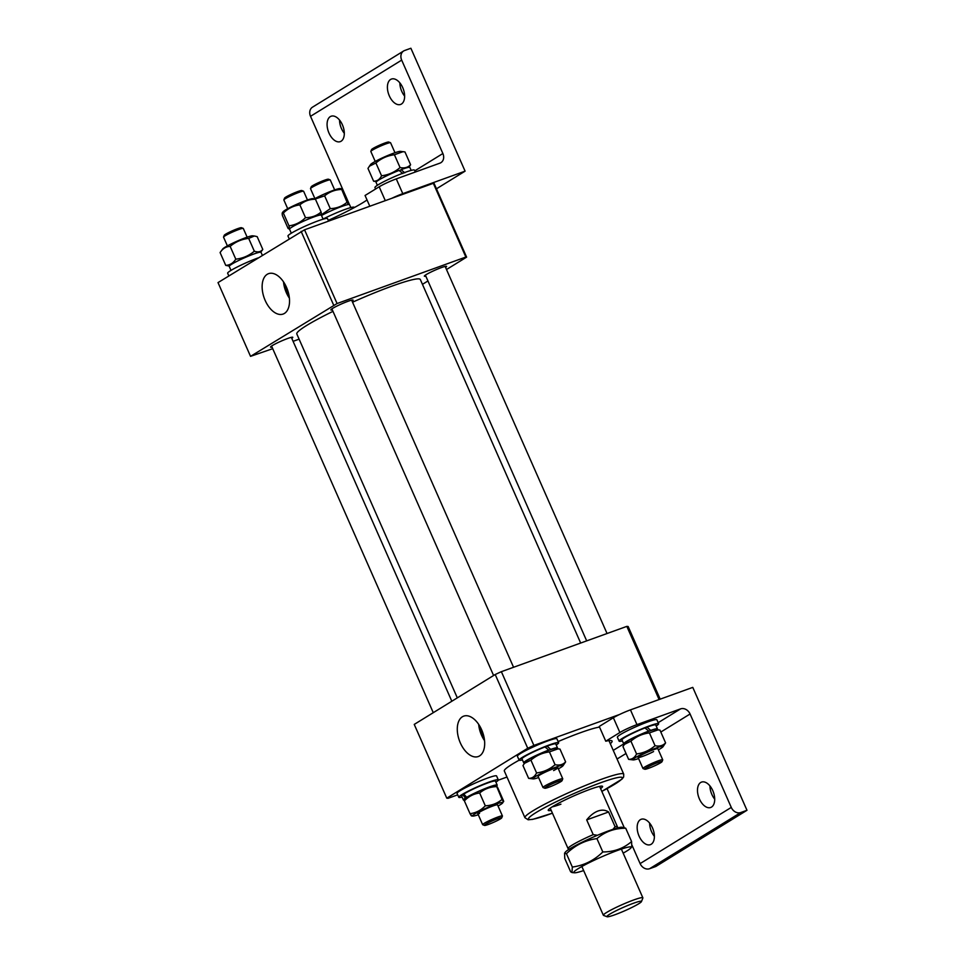 <?xml version="1.0" encoding="UTF-8"?>
<svg xmlns="http://www.w3.org/2000/svg" width="965" height="965" viewBox="0 0 965 965"><rect width="100%" height="100%" fill="white"/><g stroke="black" fill="none" stroke-linecap="round" stroke-linejoin="round"><path stroke-width="1.45" d="M291.768 338.341A12.147 1.182 156.2 0 0 292.781 337.292A12.147 1.182 156.2 0 0 287.703 338.486A12.147 1.182 156.2 0 0 276.135 343.492A12.147 1.182 156.2 0 0 270.55 347.098A12.147 1.182 156.2 0 0 272.009 347.05M352.092 301.164A12.147 1.182 156.2 0 0 353.106 300.115A12.147 1.182 156.2 0 0 348.027 301.297A12.147 1.182 156.2 0 0 336.459 306.303A12.147 1.182 156.2 0 0 330.874 309.922A12.147 1.182 156.2 0 0 332.334 309.874M445.565 267.414A12.147 1.182 156.2 0 0 446.578 266.376A12.147 1.182 156.2 0 0 441.5 267.558A12.147 1.182 156.2 0 0 429.932 272.564A12.147 1.182 156.2 0 0 424.359 276.183A12.147 1.182 156.2 0 0 425.806 276.135M267.209 274.313A21.471 12.352 -109.8 0 0 264.76 299.464A21.471 12.352 -109.8 0 0 283.36 313.963A21.471 12.352 -109.8 0 0 284.458 313.408A21.471 12.352 -109.8 0 0 287.075 288.68A21.471 12.352 -109.8 0 0 268.789 273.578A21.471 12.352 -109.8 0 0 267.209 274.313M283.517 281.877A20.663 11.882 -109.8 0 0 289.404 298.173M284.542 283.493A19.264 11.085 -109.8 0 0 289.15 296.267M466.602 257.136L465.866 257.052L433.333 183.314L434.069 183.386L466.602 257.136L446.493 269.524M427.941 280.96L422.453 284.337M337.075 303.541L250.538 356.35L218.018 282.6L304.542 229.803L337.075 303.541L465.866 257.052M250.538 356.35L272.721 348.679M299.102 339.161L293.083 341.333M304.542 229.803L433.333 183.314M333.649 305.121L301.128 231.371M352.551 302.202A67.49 6.586 -23.8 0 1 396.265 284.603A67.49 6.586 -23.8 0 1 420.318 279.5L580.665 643.052M457.314 697.864L296.822 333.974A67.49 6.586 -23.8 0 1 332.985 311.345M551.196 810.371A29.698 2.895 -23.8 0 1 548.253 810.045A29.698 2.895 -23.8 0 1 590.158 789.286A29.698 2.895 -23.8 0 1 602.329 786.186A29.698 2.895 -23.8 0 1 600.592 788.586M552.197 806.849A26.996 2.63 156.2 0 0 560.918 804.183M599.518 727.079A53.992 5.271 156.2 0 0 580.532 732.688A53.992 5.271 156.2 0 0 558.132 741.554M462.368 716.778A21.471 12.352 -109.8 0 0 459.919 741.94A21.471 12.352 -109.8 0 0 478.519 756.439A21.471 12.352 -109.8 0 0 479.605 755.885A21.471 12.352 -109.8 0 0 482.223 731.156A21.471 12.352 -109.8 0 0 463.948 716.054A21.471 12.352 -109.8 0 0 462.368 716.778M478.676 724.353A20.663 11.882 -109.8 0 0 484.551 740.65M479.702 725.97A19.264 11.085 -109.8 0 0 484.309 738.744M619.47 714.522L533.886 745.414A118.779 11.592 156.2 0 0 527.734 748.261L446.771 798.164L414.238 724.413L495.202 674.511A118.779 11.592 -23.8 0 1 501.366 671.676L626.828 626.381A118.779 11.592 -23.8 0 1 628.155 626.526L660.181 699.143M519.146 760.179A53.992 5.271 156.2 0 0 504.321 770.999L524.924 817.705A53.992 5.271 -23.8 0 1 549.736 801.65A53.992 5.271 -23.8 0 1 601.135 779.394A53.992 5.271 -23.8 0 1 623.716 774.135L623.631 777.006L621.967 779.141L601.834 791.397M506.987 777.042L498.278 780.178M457.7 794.834L448.098 798.296A118.779 11.592 156.2 0 1 446.771 798.164M533.886 745.414L501.366 671.676M626.828 626.381L659.095 699.541M495.202 674.511L527.734 748.261M633.583 903.216A18.902 1.846 156.2 0 0 614.862 911.37A18.902 1.846 156.2 0 0 607.057 916.75A18.902 1.846 156.2 0 0 614.814 914.784A18.902 1.846 156.2 0 0 641.472 901.575A18.902 1.846 156.2 0 0 633.583 903.216M607.057 916.75L603.535 915.399A21.592 2.111 -23.8 0 1 603.354 915.254A21.592 2.111 -23.8 0 1 613.282 908.825A21.592 2.111 -23.8 0 1 633.836 899.923A21.592 2.111 -23.8 0 1 642.871 897.824A21.592 2.111 -23.8 0 1 642.859 898.053L641.472 901.575M569.254 849.152L568.276 848.79A26.996 2.63 -23.8 0 1 568.059 848.597A26.996 2.63 -23.8 0 1 593.21 834.641L586.696 819.888C590.315 815.425 594.09 812.47 598.023 811.01C601.967 809.623 605.477 809.949 608.589 811.987L615.091 826.74A26.996 2.63 -23.8 0 1 617.455 826.812A26.996 2.63 -23.8 0 1 617.443 827.101L617.057 828.067M608.589 811.987L586.696 819.888M593.21 834.641L597.456 835.268M612.98 829.321L615.091 826.74M621.918 827.21A31.387 3.064 156.2 0 0 595.26 836.209A31.387 3.064 156.2 0 0 565.333 852.167L564.573 853.181L566.455 853.723C575.056 845.244 585.212 840.201 596.925 838.609C604.971 831.697 614.572 828.235 625.718 828.223L621.918 827.21M623.173 853.144A31.387 3.064 156.2 0 0 631.014 847.825A31.387 3.064 156.2 0 0 603.933 855.871A31.387 3.064 156.2 0 0 574.428 872.782A31.387 3.064 156.2 0 0 583.644 870.575M631.014 847.825L631.773 846.812L631.593 841.552C623.547 848.476 613.957 851.938 602.811 851.95L596.925 838.609M602.811 851.95C594.199 860.43 584.042 865.472 572.329 867.053L571.98 872.541L570.641 871.769L564.754 858.44L564.573 853.181M572.329 867.053L566.455 853.723M631.593 841.552L625.718 828.223M223.542 237.052L224.242 235.291A9.445 0.917 -23.8 0 1 237.571 228.693A9.445 0.917 -23.8 0 1 241.443 227.704L243.216 228.379A10.796 1.049 156.2 0 0 238.777 229.501A10.796 1.049 156.2 0 0 223.542 237.052A10.796 1.049 156.2 0 0 223.542 237.173L227.39 245.882M247.149 237.173L243.301 228.452A10.796 1.049 156.2 0 0 243.216 228.379M488.399 824.436A9.445 0.917 156.2 0 0 501.728 817.837A9.445 0.917 156.2 0 0 497.771 818.658A9.445 0.917 156.2 0 0 488.423 822.735A9.445 0.917 156.2 0 0 484.514 825.425A9.445 0.917 156.2 0 0 488.399 824.436M484.514 825.425L482.753 824.749A10.796 1.049 -23.8 0 1 482.657 824.677A10.796 1.049 -23.8 0 1 487.627 821.468A10.796 1.049 -23.8 0 1 497.904 817.017A10.796 1.049 -23.8 0 1 502.427 815.956A10.796 1.049 -23.8 0 1 502.415 816.076L501.728 817.837M495.889 782.157A21.592 2.111 156.2 0 0 498.314 779.889L496.577 775.957A21.592 2.111 156.2 0 0 493.091 776.27A21.592 2.111 156.2 0 0 470.534 785.233A21.592 2.111 156.2 0 0 457.06 793.387L458.797 797.319A21.592 2.111 156.2 0 0 462.102 797.054M498.314 779.889A21.592 2.111 156.2 0 0 494.828 780.202A21.592 2.111 156.2 0 0 472.259 789.165A21.592 2.111 156.2 0 0 458.797 797.319M463.393 799.997A18.468 1.797 156.2 0 1 465.48 798.043L462.778 794.774A18.468 1.797 156.2 0 0 461.656 796.053L463.393 799.997A18.468 1.797 156.2 0 0 464.31 800.154M496.577 785.968A18.468 1.797 156.2 0 0 497.18 785.088L495.455 781.155A18.468 1.797 156.2 0 0 486.722 783.327A18.468 1.797 156.2 0 0 463.755 794.111L466.722 797.283L468.29 796.704M497.18 785.088A18.468 1.797 156.2 0 0 488.459 787.259A18.468 1.797 156.2 0 0 466.722 797.283M462.778 794.774L463.948 794.34M465.48 798.043L467.036 797.476M479.533 813.459A10.796 1.049 -23.8 0 1 477.856 813.386A10.796 1.049 -23.8 0 1 485.323 809.152A10.796 1.049 -23.8 0 1 495.805 805.051A10.796 1.049 -23.8 0 1 497.325 804.798M478.278 814.737A16.538 1.616 -23.8 0 1 475.202 815.69A16.538 1.616 -23.8 0 1 472.862 816.076A16.538 1.616 -23.8 0 1 481.644 810.262A16.538 1.616 -23.8 0 1 500.123 802.82A16.538 1.616 -23.8 0 1 502.681 802.928A16.538 1.616 -23.8 0 1 498.036 806.016M502.065 799.418L496.408 785.848L495.093 785.715A16.538 1.616 -23.8 0 0 492.753 786.101A16.538 1.616 -23.8 0 0 476.71 792.386A16.538 1.616 -23.8 0 0 465.275 798.863L464.382 800.89C468.664 796.378 473.755 793.749 479.653 793.001C484.406 789.008 489.991 786.873 496.42 786.62C496.094 785.233 496.589 785.739 497.928 788.115L503.561 800.914C503.899 802.289 503.392 801.782 502.065 799.418C497.313 803.411 491.728 805.546 485.298 805.799C481.053 810.298 475.962 812.916 470.027 813.688C471.354 816.052 471.861 816.559 471.535 815.184M503.561 800.914L502.681 802.928M464.382 800.89L470.027 813.688M479.653 793.001L485.298 805.799M228.838 275.93L227.644 273.24A21.592 2.111 -23.8 0 1 237.499 266.847A21.592 2.111 -23.8 0 1 257.981 257.969M230.997 270.393L229.224 266.376A17.382 1.701 -23.8 0 1 237.209 261.201A17.382 1.701 -23.8 0 1 253.759 254.036A17.382 1.701 -23.8 0 1 261.033 252.347L262.335 255.279M254.386 236.003L252.553 235.822A16.538 1.616 156.2 0 0 245.966 237.583A16.538 1.616 156.2 0 0 222.734 248.97L220.092 252.577C222.626 248.632 225.979 246.558 230.153 246.377C235.484 241.853 241.66 239.187 248.68 238.403L254.386 236.003L257.16 236.63L262.794 249.428C260.803 251.889 257.981 252.48 254.326 251.202C248.994 255.725 242.818 258.379 235.798 259.175L230.153 246.377M260.779 252.191L262.794 249.428M254.326 251.202L248.68 238.403M235.798 259.175C233.277 263.107 229.923 265.17 225.738 265.375L220.092 252.577M225.738 265.375L229.284 266.075M283.867 199.876L284.566 198.115A9.445 0.917 -23.8 0 1 285.93 197.029A9.445 0.917 -23.8 0 1 295.061 192.614A9.445 0.917 -23.8 0 1 301.768 190.527L303.541 191.203A10.796 1.049 156.2 0 0 295.869 193.579A10.796 1.049 156.2 0 0 285.435 198.633A10.796 1.049 156.2 0 0 283.867 199.876A10.796 1.049 156.2 0 0 283.867 199.984L287.703 208.705M546.142 786.994A9.445 0.917 156.2 0 0 544.839 788.248A9.445 0.917 156.2 0 0 551.558 786.161A9.445 0.917 156.2 0 0 560.677 781.747A9.445 0.917 156.2 0 0 562.052 780.661A9.445 0.917 156.2 0 0 556.081 782.241A9.445 0.917 156.2 0 0 546.142 786.994M544.839 788.248L543.078 787.573A10.796 1.049 -23.8 0 1 542.981 787.5A10.796 1.049 -23.8 0 1 544.562 786.137A10.796 1.049 -23.8 0 1 555.454 780.902A10.796 1.049 -23.8 0 1 562.752 778.779A10.796 1.049 -23.8 0 1 562.74 778.9L562.052 780.661M307.473 199.984L303.625 191.275A10.796 1.049 156.2 0 0 303.541 191.203M291.321 233.216L289.548 229.2A17.382 1.701 -23.8 0 1 292.081 227.004A17.382 1.701 -23.8 0 1 309.62 218.572A17.382 1.701 -23.8 0 1 321.357 215.159L323.13 219.176M289.162 238.753L287.968 236.051A21.592 2.111 -23.8 0 1 291.116 233.337A21.592 2.111 -23.8 0 1 312.913 222.855A21.592 2.111 -23.8 0 1 327.485 218.621L328.595 221.118M285.363 210.056A16.538 1.616 156.2 0 0 283.059 211.793L282.335 212.758L283.36 213.048C288.016 208.452 293.517 205.726 299.862 204.87C304.252 201.106 309.451 199.236 315.459 199.236L312.877 198.633A16.538 1.616 156.2 0 0 300.791 202.553A16.538 1.616 156.2 0 0 285.363 210.056M282.431 215.605C281.913 212.879 282.226 212.035 283.36 213.048L288.993 225.846C289.524 228.572 289.211 229.429 288.077 228.403L282.431 215.605M289.609 228.898L288.077 228.403M320.175 214.592C321.309 215.617 321.622 214.761 321.104 212.035L315.459 199.236M321.104 212.035C316.749 215.774 311.55 217.656 305.507 217.668L299.862 204.87M305.507 217.668C300.851 222.264 295.338 224.99 288.993 225.846M556.214 744.98A21.592 2.111 156.2 0 0 558.639 742.712L556.902 738.78A21.592 2.111 156.2 0 0 545.949 741.59A21.592 2.111 156.2 0 0 525.901 750.505A21.592 2.111 156.2 0 0 517.385 756.21L519.122 760.143A21.592 2.111 156.2 0 0 522.427 759.877M558.639 742.712A21.592 2.111 156.2 0 0 547.686 745.523A21.592 2.111 156.2 0 0 527.638 754.437A21.592 2.111 156.2 0 0 519.122 760.143M538.181 776.21A10.796 1.049 -23.8 0 1 542.366 773.58A10.796 1.049 -23.8 0 1 557.649 767.621A10.796 1.049 -23.8 0 1 553.608 770.577M538.603 777.549A16.538 1.616 -23.8 0 1 533.187 778.9A16.538 1.616 -23.8 0 1 539.375 774.376A16.538 1.616 -23.8 0 1 555.864 767.139A16.538 1.616 -23.8 0 1 563.005 765.752A16.538 1.616 -23.8 0 1 558.361 768.84M563.005 765.752L565.623 761.88C562.945 764.69 559.423 765.631 555.068 764.702C549.748 769.31 543.585 772.06 536.576 772.941C534.755 776.62 532.113 778.417 528.627 778.357L533.187 778.9M528.627 778.357L522.982 765.559L525.599 761.687A16.538 1.616 -23.8 0 1 532.005 757.67A16.538 1.616 -23.8 0 1 555.418 748.538L559.977 749.081L565.623 761.88M524.297 763.424L530.931 760.143C536.25 755.523 542.414 752.784 549.423 751.904L558.168 748.804M530.931 760.143L536.576 772.941M549.423 751.904L555.068 764.702M523.718 762.808A18.468 1.797 156.2 0 1 525.804 760.866A18.468 1.797 156.2 0 1 548.783 750.07L544.972 746.934A18.468 1.797 156.2 0 0 524.079 756.934A18.468 1.797 156.2 0 0 521.981 758.876L523.718 762.808A18.468 1.797 156.2 0 0 524.634 762.977M557.01 748.695A18.468 1.797 156.2 0 0 557.505 747.911L555.78 743.979A18.468 1.797 156.2 0 0 547.046 746.138L550.713 749.383L549.845 749.938M557.505 747.911A18.468 1.797 156.2 0 0 550.713 749.383M547.046 746.138L545.358 747.236M548.783 750.07L547.927 750.625M310.513 188.561L311.213 186.8A9.445 0.917 -23.8 0 1 324.542 180.202A9.445 0.917 -23.8 0 1 328.414 179.213L330.187 179.888A10.796 1.049 156.2 0 0 325.76 181.01A10.796 1.049 156.2 0 0 310.513 188.561A10.796 1.049 156.2 0 0 310.513 188.682L314.904 198.621M334.662 189.912L330.271 179.96A10.796 1.049 156.2 0 0 330.187 179.888M370.837 151.384L371.537 149.623A9.445 0.917 -23.8 0 1 384.866 143.013A9.445 0.917 -23.8 0 1 388.738 142.036L390.511 142.711A10.796 1.049 156.2 0 0 386.084 143.833A10.796 1.049 156.2 0 0 370.837 151.384A10.796 1.049 156.2 0 0 370.837 151.493L375.228 161.445M394.987 152.723L390.596 142.784A10.796 1.049 156.2 0 0 390.511 142.711M648.697 768.261A9.445 0.917 156.2 0 0 662.026 761.662A9.445 0.917 156.2 0 0 658.082 762.483A9.445 0.917 156.2 0 0 648.721 766.56A9.445 0.917 156.2 0 0 644.825 769.25A9.445 0.917 156.2 0 0 648.697 768.261M644.825 769.25L643.064 768.574A10.796 1.049 -23.8 0 1 642.967 768.502A10.796 1.049 -23.8 0 1 647.937 765.293A10.796 1.049 -23.8 0 1 658.214 760.842A10.796 1.049 -23.8 0 1 662.726 759.793A10.796 1.049 -23.8 0 1 662.726 759.901L662.026 761.662M651.194 844.266A13.498 7.768 -109.8 0 0 652.786 828.585A13.498 7.768 -109.8 0 0 641.194 819.273A13.498 7.768 -109.8 0 0 640.35 819.683A13.498 7.768 -109.8 0 0 638.758 835.364A13.498 7.768 -109.8 0 0 650.362 844.665A13.498 7.768 -109.8 0 0 651.194 844.266M711.519 807.078A13.498 7.768 -109.8 0 0 713.111 791.397A13.498 7.768 -109.8 0 0 701.519 782.096A13.498 7.768 -109.8 0 0 700.674 782.506A13.498 7.768 -109.8 0 0 699.082 798.176A13.498 7.768 -109.8 0 0 710.674 807.488A13.498 7.768 -109.8 0 0 711.519 807.078M610.302 743.713A56.694 5.537 156.2 0 0 612.1 741.084A56.694 5.537 156.2 0 0 605.755 741.204L599.253 726.452L613.366 717.755A13.498 1.315 -23.8 0 1 630.459 709.878L636.96 724.619L680.59 708.877A8.094 6.574 -121.6 0 1 690.072 714.004L731.277 807.416A8.094 6.574 58.4 0 0 740.758 812.542L746.982 810.286L692.774 687.382L630.459 709.878M605.755 741.204L619.88 732.507L613.366 717.755M654.391 836.341A13.498 7.768 70.2 0 1 649.614 823.109M714.715 799.153A13.498 7.768 70.2 0 1 709.938 785.932M740.758 812.542L649.602 868.717L655.826 866.474L746.982 810.286M607.057 788.634L624.162 827.439M632.051 845.316L640.121 863.603L731.277 807.416M636.96 724.619A13.498 1.315 156.2 0 0 619.88 732.507M649.602 868.717A8.094 6.574 -121.6 0 1 640.121 863.603M656.2 725.982A21.592 2.111 156.2 0 0 658.625 723.714L656.888 719.781A21.592 2.111 156.2 0 0 645.935 722.604A21.592 2.111 156.2 0 0 625.887 731.506A21.592 2.111 156.2 0 0 617.371 737.212L619.108 741.144A21.592 2.111 156.2 0 0 622.413 740.891M658.625 723.714A21.592 2.111 156.2 0 0 647.672 726.536A21.592 2.111 156.2 0 0 627.624 735.439A21.592 2.111 156.2 0 0 619.108 741.144M623.704 743.822A18.468 1.797 156.2 0 1 625.79 741.868A18.468 1.797 156.2 0 1 648.77 731.084L644.958 727.936A18.468 1.797 156.2 0 0 624.053 737.936A18.468 1.797 156.2 0 0 621.967 739.89L623.704 743.822A18.468 1.797 156.2 0 0 624.62 743.979M656.996 729.697A18.468 1.797 156.2 0 0 657.491 728.913L655.754 724.98A18.468 1.797 156.2 0 0 647.033 727.152L650.687 730.384L649.831 730.951M657.491 728.913A18.468 1.797 156.2 0 0 650.687 730.384M647.033 727.152L645.344 728.249M648.77 731.084L647.913 731.639M653.595 751.578A10.796 1.049 -23.8 0 1 642.823 756.307A10.796 1.049 -23.8 0 1 638.167 757.211A10.796 1.049 -23.8 0 1 642.352 754.594A10.796 1.049 -23.8 0 1 657.635 748.623M638.589 758.562A16.538 1.616 -23.8 0 1 633.173 759.913A16.538 1.616 -23.8 0 1 639.361 755.39A16.538 1.616 -23.8 0 1 655.85 748.14A16.538 1.616 -23.8 0 1 662.991 746.753A16.538 1.616 -23.8 0 1 658.347 749.841M662.991 746.753L665.597 742.881C662.919 745.692 659.409 746.633 655.054 745.704C649.735 750.324 643.571 753.074 636.562 753.942C634.741 757.622 632.099 759.431 628.613 759.359L633.173 759.913M628.613 759.359L622.968 746.572L625.573 742.688A16.538 1.616 -23.8 0 1 631.991 738.671A16.538 1.616 -23.8 0 1 655.392 729.54L659.951 730.083L665.597 742.881M624.283 744.437L630.917 741.144C636.237 736.536 642.4 733.786 649.409 732.905L658.154 729.817M630.917 741.144L636.562 753.942M649.409 732.905L655.054 745.704M404.637 96.114A13.498 7.768 70.2 0 1 399.86 82.881M390.596 79.456A13.498 7.768 -109.8 0 0 389.004 95.137A13.498 7.768 -109.8 0 0 400.596 104.449A13.498 7.768 -109.8 0 0 401.44 104.039A13.498 7.768 -109.8 0 0 403.032 88.358A13.498 7.768 -109.8 0 0 391.44 79.058A13.498 7.768 -109.8 0 0 390.596 79.456M344.312 133.291A13.498 7.768 70.2 0 1 339.535 120.058M330.271 116.632A13.498 7.768 -109.8 0 0 328.679 132.314A13.498 7.768 -109.8 0 0 340.271 141.626A13.498 7.768 -109.8 0 0 341.115 141.216A13.498 7.768 -109.8 0 0 342.708 125.534A13.498 7.768 -109.8 0 0 331.116 116.234A13.498 7.768 -109.8 0 0 330.271 116.632M414.781 170.853L442.875 153.531L401.681 60.12A8.094 6.574 58.4 0 1 403.659 50.976A8.094 6.574 58.4 0 1 404.661 50.494L410.885 48.25L465.094 171.155L436.457 188.802M349.439 204.544L310.525 116.307A8.094 6.574 -121.6 0 1 312.503 107.163L403.659 50.976M367.038 199.972A56.694 5.537 -23.8 0 1 328.269 220.394M385.3 200.648L379.185 186.788L365.06 195.485L369.812 206.245M379.185 186.788A13.498 1.315 -23.8 0 1 396.277 178.899L439.895 163.157A8.094 6.574 -121.6 0 0 440.896 162.675A8.094 6.574 -121.6 0 0 442.875 153.531M465.094 171.155L402.779 193.651A13.498 1.315 156.2 0 0 391.79 198.308M399.257 170.576A16.538 1.616 -23.8 0 1 401.344 169.804M408.955 167.307L410.595 164.726C407.918 167.536 404.407 168.477 400.053 167.548C394.733 172.156 388.569 174.906 381.561 175.787C379.74 179.454 377.098 181.263 373.612 181.203L376.567 181.589M373.612 181.203L367.967 168.405L370.572 164.532A16.538 1.616 -23.8 0 1 376.989 160.504A16.538 1.616 -23.8 0 1 400.391 151.372L404.962 151.927L410.595 164.726M369.281 166.27L375.916 162.989C381.235 158.369 387.399 155.63 394.408 154.75L403.153 151.65M375.916 162.989L381.561 175.787M394.408 154.75L400.053 167.548M402.875 173.567L399.064 170.419A18.468 1.797 156.2 0 0 378.159 180.419A18.468 1.797 156.2 0 0 376.073 182.373L377.363 185.304M411.162 170.395L409.86 167.464A18.468 1.797 156.2 0 0 401.138 169.635L404.793 172.868M401.138 169.635L400.27 170.19M415.3 172.035L414.468 170.13A21.592 2.111 156.2 0 0 403.515 172.952A21.592 2.111 156.2 0 0 383.455 181.854A21.592 2.111 156.2 0 0 374.939 187.56L375.578 189.007M315.181 199.031L324.638 195.847C329.379 191.854 334.976 189.719 341.405 189.466C341.079 188.078 341.574 188.585 342.901 190.961L348.546 203.76C348.872 205.135 348.377 204.628 347.05 202.252C342.298 206.257 336.713 208.38 330.283 208.645L321.128 214.978M314.566 198.802A16.538 1.616 -23.8 0 1 337.726 188.947A16.538 1.616 -23.8 0 1 340.066 188.561L341.393 188.694L347.05 202.252M348.546 203.76L348.618 204.484M324.638 195.847L330.283 208.645M350.838 207.584L349.535 204.64A18.468 1.797 156.2 0 0 340.814 206.812A18.468 1.797 156.2 0 0 321.502 215.472M354.264 207.596L354.143 207.318A21.592 2.111 156.2 0 0 350.645 207.632A21.592 2.111 156.2 0 0 323.082 219.067M601.822 791.372A51.29 5.006 156.2 0 0 600.881 782.675A51.29 5.006 156.2 0 0 535.937 812.626A51.29 5.006 156.2 0 0 549.941 814.074A51.29 5.006 156.2 0 0 552.426 813.169L532.716 819.357L528.132 819.78L524.924 817.705M690.072 714.004L660.82 732.037M626.02 753.484L617.057 759.009M613.245 750.384L623.764 743.894M658.166 722.688L680.59 708.877M401.681 60.12L310.525 116.307M396.277 178.899L402.779 193.651M623.716 774.135L608.951 740.625M603.354 915.254L581.859 866.51M568.059 848.597L550.219 808.163M617.455 826.812L599.615 786.379M642.871 897.824L621.376 849.079M574.428 872.782L571.98 872.541M291.334 337.34L451.825 701.241M497.542 804.894L502.427 815.956M271.563 346.061L433.273 712.689M477.784 813.616L482.657 824.677M472.862 816.076L471.547 815.956M331.888 308.884L493.598 675.5M538.108 776.439L542.981 787.5M351.646 300.163L513.561 667.273M557.867 767.718L562.752 778.779M445.13 266.424L607.045 633.523M657.853 748.731L662.726 759.793M425.372 275.134L586.684 640.881M638.094 757.441L642.967 768.502"/></g></svg>
